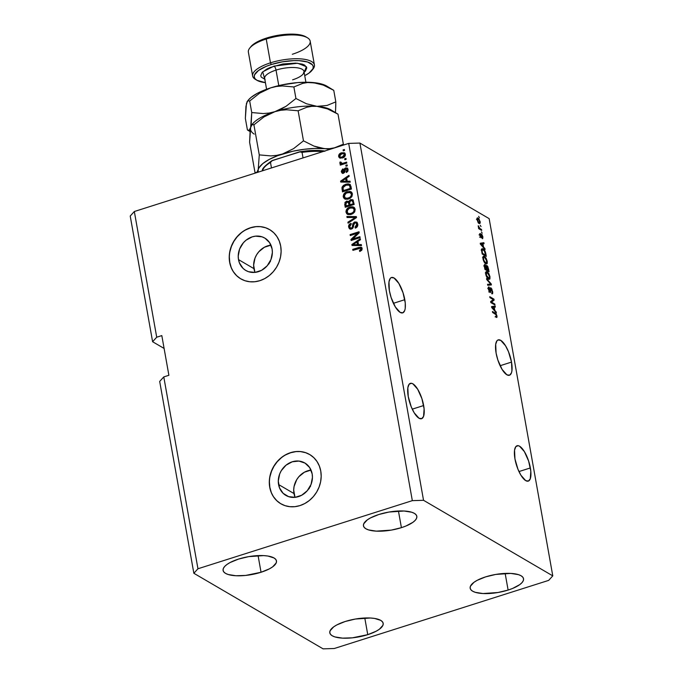 <?xml version="1.0" encoding="UTF-8"?>
<svg xmlns="http://www.w3.org/2000/svg" width="683" height="683" viewBox="0 0 683 683"><rect width="100%" height="100%" fill="white"/><g stroke="black" fill="none" stroke-linecap="round" stroke-linejoin="round"><path stroke-width="1.02" d="M294.911 496.848L293.699 490.053L294.074 486.484L296.704 479.679L298.864 476.7L304.456 472.184L311.013 470.1A18.774 16.452 -59.7 0 0 293.98 493.553L278.57 484.537A18.774 16.452 120.3 0 1 285.964 465.243A18.774 16.452 120.3 0 1 304.84 462.997A18.774 16.452 120.3 0 1 312.157 473.865L312.438 477.366L311.047 484.443L307.273 490.718L301.681 495.243L295.124 497.326L288.61 496.643L283.121 493.314L279.492 487.833L278.288 481.037L279.671 473.968L281.294 470.664L286.066 465.157L292.256 461.793L298.923 461.076L305.045 463.117L309.689 467.607L312.157 473.865A18.774 16.452 120.3 0 1 304.755 493.169A18.774 16.452 120.3 0 1 285.887 495.414A18.774 16.452 120.3 0 1 278.57 484.537L293.98 493.553A18.774 16.452 -59.7 0 0 295.107 497.326M270.963 245.163A18.774 16.452 -59.7 0 0 253.914 268.624A18.774 16.452 -59.7 0 0 255.041 272.397L248.544 271.714L245.615 270.357L243.054 268.385L239.434 262.904L238.504 259.608L253.914 268.624L238.504 259.608L238.222 256.108L239.605 249.039L243.387 242.755L246 240.228L252.189 236.864L255.527 236.156L262.041 236.83L264.978 238.188L269.623 242.678L272.09 248.936A18.774 16.452 120.3 0 1 264.688 268.231A18.774 16.452 120.3 0 1 245.82 270.477A18.774 16.452 120.3 0 1 238.504 259.608A18.774 16.452 120.3 0 1 245.897 240.314A18.774 16.452 120.3 0 1 264.773 238.068A18.774 16.452 120.3 0 1 272.09 248.936L272.372 252.437L270.98 259.514L267.207 265.789L261.615 270.306L255.058 272.389M269.64 229.608A28.532 25.006 -59.7 0 0 240.988 233.082A28.532 25.006 -59.7 0 0 229.778 262.383L229.659 262.315A28.532 25.006 120.3 0 1 240.903 232.988A28.532 25.006 120.3 0 1 269.58 229.573A28.532 25.006 120.3 0 1 280.696 246.093L281.123 251.412L280.559 256.842L279.014 262.161L276.555 267.181L273.277 271.697L269.298 275.548L264.782 278.579L259.89 280.67L254.819 281.738L249.765 281.755L244.915 280.713L240.467 278.647L236.574 275.65L233.398 271.825L231.067 267.318L229.659 262.315L229.223 256.996L229.795 251.566L231.341 246.247L233.799 241.227L237.078 236.702L241.056 232.86L245.573 229.829L250.465 227.738L255.536 226.671L260.59 226.654L265.439 227.695L269.887 229.761L273.781 232.758L276.948 236.583L279.287 241.09L280.696 246.093A28.532 25.006 120.3 0 1 269.452 275.42A28.532 25.006 120.3 0 1 240.775 278.835A28.532 25.006 120.3 0 1 229.659 262.315L229.778 262.383A28.532 25.006 -59.7 0 0 240.834 278.869M309.706 454.536A28.532 25.006 -59.7 0 0 281.055 458.011A28.532 25.006 -59.7 0 0 269.845 487.312L269.725 487.244A28.532 25.006 120.3 0 1 280.961 457.917A28.532 25.006 120.3 0 1 309.647 454.502A28.532 25.006 120.3 0 1 320.762 471.022L321.189 476.341L320.626 481.771L319.081 487.09L316.622 492.11L313.343 496.635L309.365 500.477L304.849 503.508L299.957 505.599L294.885 506.675L289.831 506.684L284.982 505.642L280.534 503.584L276.641 500.579L273.465 496.754L271.134 492.247L269.725 487.244L269.29 481.925L269.862 476.503L271.407 471.176L273.866 466.156L277.144 461.64L281.123 457.789L285.639 454.758L290.531 452.675L295.594 451.6L300.657 451.583L305.497 452.624L309.954 454.69L313.847 457.687L317.014 461.52L319.354 466.019L320.762 471.022A28.532 25.006 120.3 0 1 309.519 500.349A28.532 25.006 120.3 0 1 280.841 503.764A28.532 25.006 120.3 0 1 269.725 487.244L269.845 487.312A28.532 25.006 -59.7 0 0 280.901 503.806M423.656 405.54A18.543 6.403 -107.6 0 1 421.565 418.705A18.543 6.403 -107.6 0 1 408.246 396.524L407.836 387.731L409.117 384.23L411.439 383.283L412.882 383.829L417.68 389.233L421.898 398.616L424.109 408.81L423.562 416.382L421.727 418.645L419.012 418.235L414.214 412.831L411.243 406.837L408.246 396.524A18.543 6.403 -107.6 0 1 410.329 383.359A18.543 6.403 -107.6 0 1 423.656 405.54L412.259 409.16L423.656 405.54M530.367 467.94A18.543 6.403 -107.6 0 1 528.275 481.105A18.543 6.403 -107.6 0 1 514.956 458.925L514.547 450.131L515.827 446.631L518.149 445.683L519.592 446.23L524.39 451.634L528.608 461.016L530.819 471.21L530.273 478.783L528.437 481.045L525.722 480.636L520.924 475.231L517.953 469.238L514.956 458.925A18.543 6.403 -107.6 0 1 517.04 445.76A18.543 6.403 -107.6 0 1 530.367 467.94L518.969 471.56L530.367 467.94M404.797 299.692A18.543 6.403 -107.6 0 1 402.714 312.857A18.543 6.403 -107.6 0 1 389.387 290.676L388.986 281.883L390.266 278.374L391.316 277.563L394.031 277.981L398.829 283.385L403.038 292.768L405.25 302.962L405.207 308.485L404.712 310.534L402.876 312.797L400.161 312.387L395.363 306.983L391.146 297.6L389.387 290.676A18.543 6.403 -107.6 0 1 391.479 277.511A18.543 6.403 -107.6 0 1 404.797 299.692L393.399 303.312L404.797 299.692M511.516 362.092A18.543 6.403 -107.6 0 1 509.424 375.257A18.543 6.403 -107.6 0 1 496.097 353.077L495.696 344.283L496.976 340.774L498.027 339.963L500.741 340.382L505.54 345.786L508.511 351.771L511.516 362.092L511.917 370.886L511.422 372.935L509.586 375.198L506.871 374.788L502.073 369.383L497.856 360.001L496.097 353.077A18.543 6.403 -107.6 0 1 498.189 339.903A18.543 6.403 -107.6 0 1 511.516 362.092L500.11 365.712L511.516 362.092M367.753 634.661A27.107 9.092 -10.1 0 1 329.804 632.825A27.107 9.092 -10.1 0 1 345.231 621.487L336.804 624.936L333.654 626.874L330.077 630.819L329.787 632.671L330.512 634.345L332.245 635.779L334.909 636.915L342.593 638.135L352.385 637.828L367.753 634.661L376.179 631.212L379.33 629.274L382.907 625.329L383.197 623.477L382.471 621.803L380.738 620.369L374.583 618.431L370.391 618.004L355.365 619.037L345.231 621.487A27.107 9.092 -10.1 0 1 383.18 623.323A27.107 9.092 -10.1 0 1 367.753 634.661L364.79 618.004L367.753 634.661M261.043 572.26A27.107 9.092 -10.1 0 1 223.093 570.425A27.107 9.092 -10.1 0 1 238.521 559.087L230.094 562.536L226.944 564.474L224.673 566.463L223.367 568.418L223.068 570.271L223.802 571.944L225.535 573.379L228.199 574.514L235.883 575.735L245.675 575.428L261.043 572.26L269.469 568.811L272.619 566.873L276.197 562.929L276.487 561.076L275.761 559.403L274.028 557.968L267.873 556.03L263.681 555.603L248.655 556.636L238.521 559.087A27.107 9.092 -10.1 0 1 276.47 560.922A27.107 9.092 -10.1 0 1 261.043 572.26L258.08 555.603L261.043 572.26M401.408 527.66A27.107 9.092 -10.1 0 1 363.458 525.825A27.107 9.092 -10.1 0 1 378.877 514.487L370.459 517.936L367.309 519.874L363.723 523.818L363.433 525.671L364.167 527.344L365.9 528.779L368.564 529.914L376.239 531.135L391.274 530.11L401.408 527.66L405.924 526.03L412.976 522.273L415.255 520.284L416.562 518.329L416.852 516.476L416.118 514.803L414.385 513.368L411.721 512.233L404.046 511.012L389.011 512.037L378.877 514.487A27.107 9.092 -10.1 0 1 416.826 516.322A27.107 9.092 -10.1 0 1 401.408 527.66L398.437 511.004L401.408 527.66M508.118 590.061A27.107 9.092 -10.1 0 1 470.169 588.225A27.107 9.092 -10.1 0 1 485.587 576.887L477.169 580.337L474.019 582.275L470.433 586.219L470.143 588.072L470.877 589.745L472.61 591.179L475.274 592.315L482.949 593.536L497.984 592.511L508.118 590.061L512.634 588.43L519.686 584.674L521.966 582.684L523.272 580.729L523.562 578.877L522.828 577.203L521.095 575.769L518.431 574.634L510.756 573.413L495.721 574.437L485.587 576.887A27.107 9.092 -10.1 0 1 523.537 578.723A27.107 9.092 -10.1 0 1 508.118 590.061L505.147 573.404L508.118 590.061M323.093 648.85L193.852 573.276L159.685 381.421L193.852 573.276L197.959 568.76L163.783 376.914L159.685 381.421L163.783 376.914L197.959 568.76L412.327 500.648L348.689 143.404L134.32 211.517L156.714 337.214L161.811 335.592L168.889 375.291L163.783 376.914L168.889 375.291L161.811 335.592L156.714 337.214L134.32 211.517L130.222 216.033L152.608 341.731L130.222 216.033L134.32 211.517L348.689 143.404L412.327 500.648L423.537 500.298L552.778 575.871L489.148 218.628L359.907 143.054L423.537 500.298L359.907 143.054L348.689 143.404L359.907 143.054L489.148 218.628L552.778 575.871L548.68 580.379L334.311 648.5L323.093 648.85L193.852 573.276L197.959 568.76L412.327 500.648L423.537 500.298L552.778 575.871L548.68 580.379L334.311 648.5L323.093 648.85M164.108 348.45L152.608 341.731L156.714 337.214L152.608 341.731L164.108 348.45M491.495 302.108L494.799 304.046L494.97 305.002L490.821 302.578L490.642 301.553L493.246 299.581L489.942 297.643L489.771 296.687L493.92 299.111L494.108 300.144L491.495 302.108L494.108 300.144L493.92 299.111L489.771 296.687L489.942 297.643L493.246 299.581L490.642 301.553L490.821 302.578L494.97 305.002L494.799 304.046L493.843 304.345L494.799 304.046L491.495 302.108L490.778 302.338L491.495 302.108M490.881 287.85L490.146 288.696L490.206 291.496L489.284 291.726L489.839 291.547L488.456 289.532L489.335 288.03L489.113 287.031L488.362 287.27L489.113 287.031C488.354 286.706 488.106 287.415 488.379 289.157L489.993 292.503L491.068 288.824L492.11 291.112L491.76 293.75C492.622 294.151 492.904 293.391 492.605 291.47L490.881 287.85L490.24 288.055L491.009 287.936L491.931 289.225L492.622 293.502L491.76 293.75L492.144 291.325L491.068 288.824L490.539 292.452L489.019 291.248L488.345 287.304L489.113 287.031L488.857 289.404L489.942 291.598L490.488 287.765M486.552 278.604L491.222 283.949L491.393 284.939L487.739 285.289L487.56 284.299L490.829 284.213L486.731 279.603L486.552 278.604L486.731 279.603L490.829 284.213L487.56 284.299L487.739 285.289L491.393 284.939L491.222 283.949L490.727 284.102L491.222 283.949L486.552 278.604M489.976 276.709L489.907 278.895L488.558 279.168L486.552 276.777L485.622 272.713L486.655 271.569L488.857 273.61L489.976 276.709L488.857 273.61L487.201 271.8L486.236 271.578L485.724 274.216C486.398 276.905 487.346 278.553 488.558 279.168L489.813 279.057L488.934 279.338L489.813 279.057L489.976 276.709M487.235 261.316L487.252 263.296L486.518 263.988L484.204 262.101L482.864 257.645L483.342 256.253L484.46 256.398L486.117 258.217L487.235 261.316L486.117 258.217L484.46 256.398L483.496 256.176L482.975 258.814C483.658 261.504 484.597 263.16 485.818 263.766L487.073 263.664L486.194 263.945L487.073 263.664L487.235 261.316M483.53 247.015L485.092 249.551L480.414 244.173L480.251 243.233L483.871 242.696L484.051 243.694L482.958 243.78L483.53 247.015L482.958 243.78L484.051 243.694L483.871 242.696L480.251 243.233L480.414 244.173L485.092 249.551L484.913 248.552L484.375 248.723L484.913 248.552L483.53 247.015L483.026 247.178L483.53 247.015M478.655 216.366L479.415 217.681L478.655 216.366M478.109 218.099C477.229 217.51 476.871 218.073 477.041 219.789L479.065 223.29C479.961 223.904 480.328 223.35 480.166 221.616L478.109 218.099L477.007 218.449L478.109 218.099L478.979 218.842L480.234 222.709L479.586 223.495L477.912 222.129L476.965 218.714L477.366 217.928L478.109 218.099L477.374 217.92M480.234 225.27L481.003 226.577L480.234 225.27M479.953 228.549L481.515 229.462L481.686 230.427L478.672 228.66L478.237 225.723L479.953 228.549L478.237 225.723L478.672 228.66L481.686 230.427L481.515 229.462L480.559 229.77L481.515 229.462L479.953 228.549L478.996 228.856L479.953 228.549M481.413 231.887L482.181 233.193L481.413 231.887M481.515 234.098L480.789 236.796L480.337 236.941L480.789 236.796L479.842 235.49L480.251 233.466L479.773 235.157L481.02 237.795L481.524 235.165L480.952 235.353L481.763 235.106L482.454 236.625L482.335 238.674L482.898 236.95L481.515 234.098L480.969 234.278L481.933 234.474L482.898 236.95L482.676 238.674L481.95 235.276L481.524 235.165L481.31 237.846L479.859 235.567L479.722 233.757L480.251 233.466L480.917 236.805L481.174 234.021M483.103 248.928L485.237 251.557L486.313 256.407L482.164 253.982L481.541 249.432L482.027 248.68L483.103 248.928L482.061 248.672L481.515 249.944L482.164 253.982L486.313 256.407L485.826 253.683C485.212 251.062 484.298 249.483 483.103 248.928L481.822 249.338L483.103 248.928M484.99 264.577L484.358 264.773L484.99 264.577L484.392 266.507L484.904 269.384L489.054 271.808L488.55 268.957L486.834 265.439L486.091 265.678L486.834 265.439L487.884 266.712L489.054 271.808L484.904 269.384L484.332 264.842L485.118 264.671L486.04 266.122L486.834 265.439L486.04 266.122L484.614 264.5M494.825 310.406L496.387 312.942L491.709 307.555L491.538 306.624L495.166 306.086L495.337 307.085L494.244 307.171L494.825 310.406L494.244 307.171L495.337 307.085L495.166 306.086L491.538 306.624L491.709 307.555L496.387 312.942L496.208 311.943L495.662 312.114L496.208 311.943L494.825 310.406L494.321 310.569L494.825 310.406M496.985 316.033L496.951 317.305L496.046 317.271L496.157 314.778L492.58 312.438L492.409 311.482L496.217 314.026L496.985 316.033L495.226 313.13L492.409 311.482L492.58 312.438L496.003 314.556L496.49 315.7L495.815 316.28L496.046 317.271L496.951 317.305L496.473 317.458L496.985 316.033M352.804 238.939L359.915 236.685L360.086 237.641L351.156 240.484L350.968 239.46L357.397 233.287L350.277 235.55L350.106 234.593L359.036 231.75L359.215 232.783L352.804 238.939L359.215 232.783L359.036 231.75L350.106 234.593L350.277 235.55L357.397 233.287L350.968 239.46L351.156 240.484L360.086 237.641L359.915 236.685L352.804 238.939L353.393 239.289L352.804 238.939M354.665 221.958L356.748 222.188L357.79 224.05L357.354 226.56L355.621 227.994L355.032 227.174L356.313 226.261L356.757 224.511L356.133 223.102L355.203 222.837L353.931 223.7L353.41 227.038L352.462 228.566L350.814 229.172L349.269 228.515L348.586 226.56L349.278 224.459L350.814 223.435L351.105 224.357L349.909 225.279L349.687 226.765L350.499 228.045L351.668 227.977L352.445 227.08L353.026 223.35L354.665 221.958L352.787 224.058L352.283 227.482L351.429 228.071L350.388 227.985L349.687 226.765L351.105 224.357L350.814 223.435C349.141 224.109 348.424 225.339 348.654 227.132L349.747 228.907L351.574 229.036L354.861 222.906L355.971 222.999L356.731 224.297L355.032 227.174L355.322 228.105C357.192 227.388 358.02 226.03 357.79 224.05L356.637 222.12L354.665 221.958M346.887 216.511L356.338 216.588L356.509 217.578L348.074 223.187L347.895 222.197L355.391 217.467L347.058 217.51L346.887 216.511L347.058 217.51L355.391 217.467L347.895 222.197L348.074 223.187L356.509 217.578L356.338 216.588L346.887 216.511M355.16 209.28L354.733 211.747L352.915 213.642L350.516 214.59L348.04 214.564L346.691 213.702L345.94 211.764L346.29 209.971L347.732 208.187L350.353 206.94L352.496 206.778L354.528 207.854L355.16 209.28L353.307 206.992L349.927 207.069C347.323 207.82 346.008 209.527 345.991 212.191L347.408 214.283L351.344 214.368L354.238 212.456L355.16 209.28M352.411 193.887L351.993 196.345L350.166 198.241L347.775 199.197L345.299 199.171L343.694 197.976L343.199 196.363L343.788 194.117L345.291 192.563L349.756 191.377L351.788 192.452L352.411 193.887L350.567 191.59L347.186 191.667C344.574 192.427 343.267 194.134 343.25 196.789L344.659 198.881L348.603 198.975L351.497 197.063L352.411 193.887M344.693 158.78L345.965 158.379L346.136 159.344L344.864 159.745L344.693 158.78L344.864 159.745L346.136 159.344L345.965 158.379L344.693 158.78L345.282 159.13L344.693 158.78M341.474 152.813L344.411 152.847L345.291 154.008L345.282 155.57L343.609 157.483L340.1 158.14L338.811 157.03L338.717 155.203L339.571 153.854L341.474 152.813C339.588 153.333 338.648 154.537 338.64 156.45L339.63 157.944L342.465 157.969C344.377 157.466 345.342 156.245 345.367 154.315L344.377 152.821L341.474 152.813M362.161 248.603L361.785 250.251L359.728 251.481L359.446 250.559L361.085 249.372L360.564 248.194L352.915 250.345L352.735 249.38L360.872 247.169L362.161 248.603L361.384 247.357L358.806 247.459L352.735 249.38L352.915 250.345L360.265 248.142L361.111 248.894L359.446 250.559L359.728 251.481L361.785 250.251L362.161 248.603M347.22 181.234L350.029 181.191L350.208 182.19L340.749 182.071L340.586 181.14L348.987 175.335L349.167 176.342L346.64 177.998L347.22 181.234L346.64 177.998L349.167 176.342L348.987 175.335L340.586 181.14L340.749 182.071L350.208 182.19L350.029 181.191L347.22 181.234M342.866 171.715L343.873 172.671L344.36 172.193L346.161 168.257L345.572 167.907L347.229 168.061L348.108 169.743L347.801 171.305L346.392 172.475L346.11 171.553L346.973 170.844L347.084 169.521L346.554 168.846L345.598 168.966L344.642 172.44L342.798 173.337L341.807 172.79L341.304 171.279L342.627 169.008L343.105 169.836L342.277 171.365L343.284 172.321L344.266 168.949L345.572 167.907L343.771 171.843L342.755 172.27L343.873 172.671L342.277 171.365L343.105 169.836L342.815 168.914L341.355 171.698L342.217 173.141L343.583 173.243L345.35 169.23L347.22 169.23M345.846 165.277L347.126 164.876L347.297 165.832L346.016 166.242L345.846 165.277L346.016 166.242L347.297 165.832L347.126 164.876L345.846 165.277L346.443 165.627L345.846 165.277M341.585 163.152L342.499 163.775L343.856 163.527L343.259 163.177L346.631 162.11L346.802 163.066L340.305 165.132L340.134 164.168L341.167 163.843L339.886 163.28L340.006 162.05L340.996 162.119L341.543 163.391L343.259 163.177L341.901 163.425L340.996 162.119L340.006 162.05L340.185 163.596M343.105 149.884L344.377 149.475L344.548 150.439L343.276 150.841L343.105 149.884L343.276 150.841L344.548 150.439L344.377 149.475L343.105 149.884L343.694 150.226L343.105 149.884M345.803 184.231L348.245 183.855L350.123 184.538L351.429 189.054L342.499 191.889L342.115 187.082L343.404 185.443L345.803 184.231L341.935 187.748L342.499 191.889L351.429 189.054L350.942 186.322L349.764 184.265L345.803 184.231M348.74 201.613L346.52 201.161L347.118 201.502L345.547 202.774L345.325 204.763L344.727 204.413L345.325 204.763L345.743 207.128L345.325 204.763L347.118 201.502L349.175 201.946L351.139 199.974L350.541 199.624L353.06 200.068L354.17 204.448L345.239 207.282L344.958 202.424L346.802 201.084L348.578 201.596L350.541 199.624L348.578 201.596L348.185 201.289L348.782 201.63M358.507 244.625L361.324 244.582L361.503 245.581L352.044 245.462L351.873 244.523L360.283 238.726L360.453 239.724L357.935 241.389L358.507 244.625L357.935 241.389L360.453 239.724L360.283 238.726L351.873 244.523L352.044 245.462L361.503 245.581L361.324 244.582L358.507 244.625M361.29 248.612L361.614 249.867L360.172 251.327L359.446 250.559L360.035 250.909L361.7 249.235L361.008 248.501M360.265 248.142L361.111 248.894M361.939 247.681L359.395 247.801L353.333 249.73L353.41 250.183L352.735 249.38L353.333 249.73L359.395 247.801L358.806 247.459L361.657 247.562M361.469 247.519L360.88 247.494M341.278 182.079L340.586 181.14L341.176 181.482L349.107 176.009L341.176 181.482L341.278 182.079M347.809 181.576L350.097 181.55L347.809 181.576M343.959 181.55L346.708 181.593L343.959 181.55M346.247 178.989L346.708 181.593L341.594 181.311L342.192 181.652L341.594 181.311L345.658 178.647L346.247 178.989L345.658 178.647L346.119 181.251L346.708 181.593L346.247 178.989M345.905 168.821L347.724 170.093L347.562 171.185L346.699 171.894L347.724 170.093L347.135 169.751L346.11 171.553L346.81 172.253L346.11 171.553L346.392 172.475L348.074 169.521L347.16 168.018L345.572 167.907L347.442 168.214L345.41 168.633L344.539 170.998L343.95 170.648L344.539 170.998L344.36 172.193L343.771 171.843L344.283 172.355L343.481 172.679M347.724 170.093L346.494 169.171M342.524 173.277L341.355 171.698L341.944 172.039L343.412 169.256M343.284 172.321L343.873 172.671M343.037 169.452L341.91 171.202L342.678 173.405M347.152 169.188L347.673 169.871M346.52 166.08L347.212 165.38L346.52 166.08M340.544 163.732L341.765 164.185L340.134 164.168L340.808 164.97L340.134 164.168L340.305 165.132L346.802 163.066L346.631 162.11L343.259 163.177L343.856 163.527L346.716 162.614L342.84 163.749L340.996 162.81M339.818 163.075L340.407 163.416L340.595 162.4L340.006 162.05L340.971 162.426L340.595 163.8M341.901 163.425L342.499 163.775L341.995 163.681M343.78 150.687L344.471 149.987L343.78 150.687M339.946 158.089L339.229 156.8C339.238 154.887 340.185 153.675 342.063 153.163L344.65 153.018M344.463 152.958L342.063 153.163L339.946 154.435L339.203 156.646L340.168 158.251M340.937 153.649L340.407 153.991M344.3 154.025L345.052 155.143L344.411 156.535L340.885 157.431M340.151 157.005L342.875 157.355L340.151 157.005L339.571 156.176L341.705 153.76L343.856 153.76L345.026 154.93L343.856 153.76M344.428 154.58L342.285 157.005L342.875 157.355L345.026 154.93L343.327 153.564L340.527 154.298L339.622 156.381L340.672 157.201L342.49 156.936L344.112 155.852L344.428 154.58M345.367 159.583L346.059 158.883L345.367 159.583M350.003 184.436L346.793 184.461L343.481 186.254L342.524 188.098L343.003 191.727L342.029 189.276L342.627 189.626L342.524 188.098L341.935 187.748L342.524 188.098L346.392 184.581L350.029 184.453M342.524 188.875L342.576 189.302M349.764 185.545L350.806 188.764L343.959 190.941L350.806 188.764L350.217 188.423L343.37 190.591L343.959 190.941L343.37 190.591L343.028 187.603L345.957 185.195L349.056 185.119L350.516 187.116L349.056 185.119M349.918 186.766L350.806 188.764L350.516 187.116L348.876 185.033L346.802 184.973L344.454 185.853L343.054 187.483L343.37 190.591L350.217 188.423L349.918 186.766M344.975 199.043L343.839 197.139C343.856 194.484 345.171 192.777 347.784 192.017L351.335 192.017M351.045 191.829L350.567 191.59M351.497 192.094L348.202 191.897L344.838 193.844L343.788 196.713L345.154 199.171M345.385 193.298L344.838 193.844M350.413 192.802L351.967 194.57L351.216 197.011L348.074 198.599L345.641 198.164M351.429 193.443L351.779 193.955M345.325 198.01L349.039 198.352L345.325 198.01L344.292 196.456L345.385 193.682L347.331 192.64L350.319 192.683L351.967 194.57L350.319 192.683M351.369 194.228C351.352 196.192 350.379 197.455 348.45 198.002L349.039 198.352C350.968 197.805 351.95 196.542 351.967 194.57L349.816 192.461L346.315 193.058L344.266 195.697L345.316 198.002L347.16 198.301L349.611 197.498L351.011 196.123L351.369 194.228M348.578 201.596L346.52 201.161L344.727 204.413L345.239 207.282L354.17 204.448L352.65 199.735L350.541 199.624L352.923 199.94M353.248 200.085L350.806 200.093L349.175 201.946M352.223 199.803L351.677 199.837M352.633 201.033L353.546 204.166L350.422 205.156L353.546 204.166L352.957 203.816L349.824 204.815L350.422 205.156L349.508 203.039L350.721 200.589L352.548 200.973L353.213 202.253L352.932 201.357L351.182 200.486L349.568 201.536L349.824 204.815L352.957 203.816L353.546 204.166L352.334 201.007M348.236 202.364L349.372 205.489L346.708 206.334L349.372 205.489L348.782 205.139L346.11 205.993L346.708 206.334L345.829 204.413L346.836 202.074L348.817 202.868L347.835 202.1L349.073 203.79L347.638 202.023L346.213 202.407L345.726 203.363L346.11 205.993L348.782 205.139L349.372 205.489L348.228 202.527M347.715 214.436L346.58 212.533C346.597 209.877 347.912 208.17 350.524 207.41L354.076 207.41M353.794 207.222L353.307 206.992M354.246 207.495L350.951 207.291L347.579 209.237L346.537 212.106L347.903 214.564M348.125 208.699L347.579 209.237M353.154 208.204L354.708 209.971L353.965 212.413L350.823 213.992L348.398 213.574M354.178 208.836L354.52 209.357M348.057 213.403L349.901 213.694L352.36 212.891L353.751 211.517L354.11 209.621C354.093 211.593 353.12 212.848 351.19 213.403L351.779 213.745C353.717 213.198 354.69 211.935 354.708 209.971L352.556 207.854L349.559 208.221L347.212 210.338L347.57 213.011L348.663 213.753L351.779 213.745L348.074 213.412L347.032 211.85L348.125 209.083L350.072 208.033L353.06 208.076L354.708 209.971L353.06 208.076M348.552 222.871L347.895 222.197L348.492 222.547L354.639 218.637L354.05 218.287L354.639 218.637L355.98 217.817L355.391 217.467L355.98 217.817L348.552 222.871M347.596 217.51L347.476 216.852L356.398 216.929L347.476 216.852L347.596 217.51M356.449 223.281L357.337 225.535L355.758 227.934L355.032 227.174L355.63 227.524L357.32 224.639L355.971 222.999M350.055 229.053L349.244 227.473C349.013 225.689 349.73 224.459 351.404 223.785M350.388 227.985L352.018 228.412L351.429 228.071L352.018 228.412L352.872 227.823L352.283 227.482L352.872 227.823L353.205 226.167L352.616 225.817L353.205 226.167L353.376 224.408L352.787 224.058L353.376 224.408L355.262 222.299L356.91 222.316M355.8 222.18L356.868 222.299L355.262 222.299L353.803 223.367L353.043 227.43L352.257 228.327M352.018 228.412L350.464 227.729M351.139 223.887L349.209 226.321L350.234 229.189M351.66 240.322L350.968 239.46L351.566 239.81L357.986 233.637L357.397 233.287L357.986 233.637L351.66 240.322M350.78 235.396L350.106 234.593L350.695 234.935L359.13 232.254L350.695 234.935L350.78 235.396M353.393 239.289L360.001 237.189L353.393 239.289M352.573 245.47L351.873 244.523L352.471 244.873L360.402 239.4L352.471 244.873L352.573 245.47M359.104 244.966L361.384 244.932L359.104 244.966M355.245 244.941L358.003 244.984L355.245 244.941M357.542 242.38L358.003 244.984L352.889 244.702L353.478 245.043L352.889 244.702L356.944 242.038L357.542 242.38L356.944 242.038L357.405 244.642L358.003 244.984L357.542 242.38M341.594 181.311L346.119 181.251L345.658 178.647L341.594 181.311M352.889 244.702L357.405 244.642L356.944 242.038L352.889 244.702M479.065 223.29L479.825 223.478M478.971 222.658L478.954 223.221M478.885 223.503L478.962 222.607M478.894 222.325L477.118 220.182L478.313 219.081L479.731 221.343L478.211 222.547L479.688 222.308L479.475 220.498L477.63 218.961L477.912 221.283L479.492 222.487L478.211 222.897M476.444 219.328L478.313 219.081M478.237 226.491L478.732 226.329L478.237 226.491M478.595 228.242L479.304 228.02L478.595 228.242M479.031 234.858L480.473 234.457M480.286 243.447L483.871 242.696L482.599 243.105L482.727 243.857L482.599 243.105L480.286 243.447M482.992 246.418L480.397 244.07L482.522 243.814L482.992 246.418L482.505 246.572L482.992 246.418L482.522 243.814L480.764 243.951L482.992 246.418M481.592 249.21L482.335 249.688M482.599 249.918L481.541 249.184M482.036 250.413L482.48 253.308L485.656 255.16L484.691 251.361L482.855 249.688L482.036 250.413L483.265 249.884L484.349 250.849L485.656 255.16L484.699 255.468L485.656 255.16L482.07 253.436L482.036 250.413L481.575 250.567L482.429 249.654L481.148 250.063M483.999 257.474L482.992 256.706L484.46 256.398L482.864 257.491L484.614 257.354L486.748 261.034C486.919 262.801 486.552 263.39 485.647 262.81L483.06 259.224L483.752 257.209L484.614 257.354L483.462 257.602L483.829 260.445L485.647 262.81L484.913 263.04L486.603 262.818L486.39 259.728L484.614 257.354M485.681 258.353L486.117 258.217L485.681 258.353M486.074 263.083L485.929 263.826M485.895 263.903L486.065 262.494M485.101 263.39L486.381 262.981L485.647 262.81M486.834 265.439L486.04 266.122M486.347 266.669L485.809 266.029M486.458 269.426L484.81 268.829L484.529 267.258L485.229 265.576L486.458 269.426L485.502 269.725L486.458 269.426L485.801 266.336L484.947 265.525L485.22 268.701L486.458 269.426M483.692 265.926L485.229 265.576M485.434 266.746L486.714 266.336L486.945 269.708L488.396 270.562L486.945 269.708L485.989 270.016L486.945 269.708L486.629 267.932L486.219 268.069L487.005 266.404L487.841 267.685L488.396 270.562L487.449 270.861L488.396 270.562L487.005 266.404M486.74 272.867L485.741 272.107L487.201 271.8L485.92 272.201L486.475 272.611M488.422 273.755L488.857 273.61L488.422 273.755M488.815 278.476L488.669 279.227M488.635 279.296L488.806 277.887M487.841 278.784L489.122 278.382L485.801 274.617L486.492 272.611L485.604 272.884L487.363 272.756L489.498 276.436C489.66 278.194 489.293 278.792 488.396 278.203L489.344 278.22L489.498 276.436L488.396 273.712L486.492 272.611L487.363 272.756M486.492 272.611L486.458 275.505L488.396 278.203M489.967 284.487L490.07 285.067L489.967 284.487M487.628 284.657L490.829 284.213L487.628 284.657M491.76 293.75L492.298 293.861M492.605 291.47L492.178 291.607L492.605 291.47M489.566 289.174L491.068 288.824M489.113 287.031L488.652 286.954M487.747 288.388L489.335 288.03M492.964 299.41L493.92 299.111L492.964 299.41M492.725 299.974L492.827 300.546L494.108 300.144L490.735 302.125L492.827 300.546L492.725 299.974M491.581 306.829L495.166 306.086L493.886 306.496L494.022 307.248L493.886 306.496L491.581 306.829M494.279 309.809L491.692 307.461L493.818 307.205L494.279 309.809L493.8 309.962L494.279 309.809L493.818 307.205L492.059 307.341L494.279 309.809M496.046 317.271L496.951 317.305M496.49 315.7L495.815 316.28M494.27 313.429L495.226 313.13L494.27 313.429M305.617 452.692L300.776 451.651M295.713 451.668L290.651 452.744L285.759 454.835M281.242 457.858L277.264 461.708L273.985 466.224L271.527 471.244L269.981 476.572M269.409 481.993L269.845 487.312L271.253 492.323M273.584 496.823L276.76 500.648L280.645 503.653M265.55 227.763L260.71 226.722M255.647 226.739L250.584 227.815L245.692 229.898M241.176 232.929L237.197 236.779L233.919 241.295L231.46 246.315L229.915 251.634M229.343 257.064L229.778 262.383L231.187 267.386M233.518 271.894L236.694 275.719L240.578 278.715M270.946 245.171L264.389 247.246L258.797 251.771L256.637 254.75L255.024 258.046L253.632 265.124L254.844 271.919M269.111 263.792L269.375 262.477L270.417 261.632M309.177 488.721L309.442 487.406L310.483 486.561M309.168 488.157A1.784 1.562 120.3 0 1 309.937 486.851M269.102 263.228A1.784 1.562 120.3 0 1 269.87 261.913M270.477 162.426A38.521 12.917 169.9 0 0 262.596 170.759A38.521 12.917 -10.1 0 1 270.477 162.426L271.467 167.941L270.477 162.426L272.397 160.471L300.563 151.703L302.048 152.394L303.03 157.91L302.048 152.394A38.521 12.917 -10.1 0 1 322.854 151.617A38.521 12.917 169.9 0 0 302.048 152.394L299.675 151.797L300.563 151.703M323.776 151.319L324.954 151.208M265.9 165.482L270.801 161.564M271.629 160.872L299.675 151.797M305.907 151.045L312.814 150.576L323.921 151.054M311.943 70.4L313.053 69.009A31.384 10.527 169.9 0 0 303.935 59.225A31.384 10.527 169.9 0 0 270.477 62.836L271.305 64.509A29.958 10.049 -10.1 0 1 303.243 61.06A29.958 10.049 -10.1 0 1 311.943 70.4A29.958 10.049 -10.1 0 1 304.738 75.659L308.998 73.107L312.951 68.752L313.275 66.703L312.464 64.851L307.606 62.016L299.12 60.659L293.903 60.616L282.506 61.803L271.305 64.509L270.477 62.836A31.384 10.527 -10.1 0 1 314.419 64.962A31.384 10.527 -10.1 0 1 312.438 69.717M250.823 46.751L253.803 44.002L261.606 39.845L277.793 35.337L294.407 34.201L302.893 35.55L305.993 36.899A29.958 10.049 169.9 0 0 266.592 38.043L266.233 39.016A31.384 10.527 -10.1 0 1 307.495 37.813A31.384 10.527 -10.1 0 1 292.324 54.273M264.808 79.313L262.707 71.843L274.037 66.097A3.424 1.178 -107.6 0 1 276.026 70.11A19.969 6.702 169.9 0 0 264.808 78.963M314.419 64.962L310.176 41.142A31.384 10.527 169.9 0 0 266.233 39.016L270.477 62.836L266.233 39.016A31.384 10.527 169.9 0 0 248.381 52.147L252.625 75.967A31.384 10.527 -10.1 0 1 270.477 62.836A31.384 10.527 169.9 0 0 255.305 79.296L256.825 80.218A29.958 10.049 -10.1 0 1 271.305 64.509L266.319 66.302L258.516 70.46L254.563 74.823L254.238 76.863L255.049 78.716L256.962 80.304L265.405 82.66A29.958 10.049 -10.1 0 1 256.825 80.218M305.907 82.242L303.986 71.459A19.969 6.702 169.9 0 0 276.026 70.11L278.784 85.606L276.026 70.11A19.969 6.702 169.9 0 0 264.663 78.46L264.637 78.306M338.008 114.163L331.187 110.014A42.798 14.36 169.9 0 0 316.972 106.335L327.516 108.904L338.008 114.163L343.361 144.215L343.361 145.103L343.361 144.215L334.508 147.818L329.676 148.663L324.51 148.672L313.967 146.094L303.474 140.843L298.121 110.783L306.974 107.188L311.815 106.343L316.972 106.335L322.214 107.205L327.516 108.904L338.008 114.163L343.361 144.215L334.508 147.818L329.676 148.663L324.51 148.672A42.798 14.36 -10.1 0 1 329.906 149.372L319.277 147.793L313.967 146.094L303.474 140.843L293.528 148.681L282.472 154.008L276.615 155.391L270.792 155.903L259.275 154.887L258.208 169.734L256.799 172.5L255.22 172.466M254.238 134.107A42.798 14.36 -10.1 0 1 250.67 127.397L249.602 142.252L254.955 172.312L249.602 142.252L250.183 130.146L250.67 127.397L252.078 124.63L253.922 124.827L259.275 154.887L253.922 124.827L263.869 116.989L274.925 111.662L280.781 110.279L286.612 109.767L298.121 110.783L303.474 140.843L293.528 148.681L282.472 154.008L276.615 155.391L270.792 155.903L259.275 154.887L258.208 169.734A42.798 14.36 -10.1 0 1 282.472 154.008A42.798 14.36 -10.1 0 1 324.51 148.672L314.743 148.45L303.995 149.312L292.981 151.208L277.622 155.681L269.179 159.446L262.844 163.561L259.062 167.719L256.799 172.5M252.966 124.434L253.922 124.827L263.869 116.989L274.925 111.662A42.798 14.36 169.9 0 0 252.445 124.041L251.66 125.032M251.907 124.767L251.907 124.767A42.798 14.36 -10.1 0 1 274.925 111.662L280.781 110.279L286.612 109.767L298.121 110.783L306.974 107.188L311.815 106.343L316.972 106.335A42.798 14.36 169.9 0 0 274.925 111.662A42.798 14.36 -10.1 0 1 316.972 106.335L306.428 103.756L295.935 98.497L285.989 106.343L274.925 111.662L269.076 113.054L263.245 113.566L251.737 112.55L250.67 127.397L249.252 130.163L247.681 130.12M333.014 111.38L333.014 111.38A42.798 14.36 -10.1 0 0 316.972 106.335L306.428 103.756L295.935 98.497L293.878 86.963L302.731 83.369L307.572 82.523L317.032 83.027L324.101 84.829L326.961 86.212M255.912 172.705L254.955 172.312L255.903 172.884M258.174 172.167A42.798 14.36 -10.1 0 1 258.208 169.734L258.174 172.167M335.746 106.437L335.823 101.878L326.969 105.472L316.972 106.335L326.969 105.472L335.823 101.878L333.765 90.344L326.952 86.203A42.798 14.36 169.9 0 0 312.729 82.515A42.798 14.36 169.9 0 0 270.69 87.851L281.2 85.051L297.668 82.592L308.016 82.267L317.971 83.394L323.272 85.093L333.765 90.344L335.823 101.878L335.558 110.552L335.746 106.437M335.404 112.575L335.558 110.552L335.404 112.575M250.029 131.554L247.417 129.966L245.359 118.432L245.94 106.326L247.272 101.571M248.177 100.256L251.054 97.404L257.389 93.298L270.69 87.851A42.798 14.36 169.9 0 0 248.202 100.23L247.417 101.221M246.298 105.506L246.426 103.585L247.835 100.819L249.679 101.007L259.625 93.17L270.69 87.851L276.538 86.459L282.369 85.947L293.878 86.963L302.731 83.369L307.572 82.523L312.729 82.515L323.272 85.093L333.765 90.344M246.939 102.023L247.835 100.819L249.679 101.007L259.625 93.17L265.013 90.122L270.69 87.851L276.538 86.459L282.369 85.947L293.878 86.963L295.935 98.497L285.989 106.343L280.602 109.391L274.925 111.662L269.076 113.054L263.245 113.566L251.737 112.55L249.679 101.007L251.737 112.55L251.156 124.656L250.67 127.397L249.252 130.163M246.426 103.585L245.359 118.432L247.417 129.966L248.373 130.368M247.067 101.767L247.835 100.819M256.125 79.749A31.384 10.527 -10.1 0 1 252.625 75.967M303.465 72.816L305.429 71.1L306.812 67.822L304.686 65.133L302.381 64.151L295.756 63.101L282.779 63.989L270.135 67.506L266.763 69.077L262.084 72.466L260.701 75.753L261.333 77.196L265.132 79.416M292.623 79.817A19.969 6.702 169.9 0 0 303.841 70.964A19.969 6.702 169.9 0 0 276.026 70.11A3.424 1.178 72.4 0 0 274.037 66.097L297.6 63.237L306.419 66.712L304.14 72.304M250.857 46.709L249.747 48.1A31.384 10.527 -10.1 0 1 266.233 39.016L266.592 38.043A29.958 10.049 169.9 0 0 250.857 46.709A29.958 10.049 169.9 0 0 250.362 47.392M270.553 161.948L272.833 160.292L271.561 160.915M360.684 248.253L361.281 248.603M342.217 173.141L342.806 173.491M347.16 168.018L347.758 168.359M341.355 163.314L341.944 163.655M344.377 152.821L344.966 153.171M349.764 184.265L350.353 184.606M356.637 222.12L357.226 222.47M481.609 235.072L480.337 235.473M480.892 236.822L479.611 237.223M483.829 257.184L482.557 257.585M486.569 272.577L485.297 272.978M490.087 291.607L488.815 292.017M496.362 316.417L495.081 316.827M271.902 160.71L271.843 160.744C264.688 165.824 261.58 169.188 262.52 170.844M324.391 150.969L324.323 150.96C317.194 150.055 309.04 150.32 299.88 151.763M307.495 37.813L305.975 36.891M266.583 89.251L264.663 78.46"/></g></svg>
